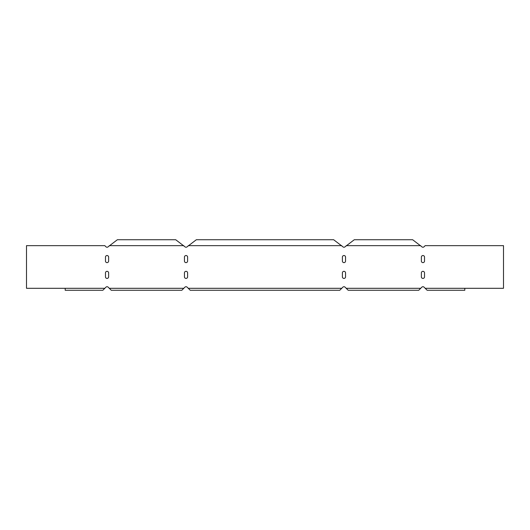 <?xml version="1.0" encoding="UTF-8"?>
<svg xmlns="http://www.w3.org/2000/svg" width="530" height="530" viewBox="0 0 530 530"><rect width="100%" height="100%" fill="white"/><g stroke="black" fill="none" stroke-linecap="round" stroke-linejoin="round"><path stroke-width="0.79" d="M424.523 276.846A1.577 1.577 0 0 1 422.947 278.422A1.577 1.577 0 0 1 421.37 276.846L421.37 272.897A1.577 1.577 0 0 1 422.947 271.32A1.577 1.577 0 0 1 424.523 272.897L424.523 276.846A1.577 1.577 0 0 1 422.947 278.422A1.577 1.577 0 0 1 421.37 276.846M345.553 276.846A1.577 1.577 0 0 1 343.977 278.422A1.577 1.577 0 0 1 342.393 276.846L342.393 272.897A1.577 1.577 0 0 1 343.977 271.32A1.577 1.577 0 0 1 345.553 272.897L345.553 276.846A1.577 1.577 0 0 1 343.977 278.422A1.577 1.577 0 0 1 342.393 276.846M105.477 276.846A1.577 1.577 0 0 0 107.053 278.422A1.577 1.577 0 0 0 108.63 276.846L108.63 272.897A1.577 1.577 0 0 0 107.053 271.32A1.577 1.577 0 0 0 105.477 272.897L105.477 276.846A1.577 1.577 0 0 0 107.053 278.422A1.577 1.577 0 0 0 108.63 276.846M184.447 276.846A1.577 1.577 0 0 0 186.023 278.422A1.577 1.577 0 0 0 187.607 276.846L187.607 272.897A1.577 1.577 0 0 0 186.023 271.32A1.577 1.577 0 0 0 184.447 272.897L184.447 276.846A1.577 1.577 0 0 0 186.023 278.422A1.577 1.577 0 0 0 187.607 276.846M184.447 261.052A1.577 1.577 0 0 0 186.023 262.628A1.577 1.577 0 0 0 187.607 261.052L187.607 257.103A1.577 1.577 0 0 0 186.023 255.526A1.577 1.577 0 0 0 184.447 257.103L184.447 261.052A1.577 1.577 0 0 0 186.023 262.628A1.577 1.577 0 0 0 187.607 261.052M105.477 261.052A1.577 1.577 0 0 0 107.053 262.628A1.577 1.577 0 0 0 108.63 261.052L108.63 257.103A1.577 1.577 0 0 0 107.053 255.526A1.577 1.577 0 0 0 105.477 257.103L105.477 261.052A1.577 1.577 0 0 0 107.053 262.628A1.577 1.577 0 0 0 108.63 261.052M345.553 261.052A1.577 1.577 0 0 1 343.977 262.628A1.577 1.577 0 0 1 342.393 261.052L342.393 257.103A1.577 1.577 0 0 1 343.977 255.526A1.577 1.577 0 0 1 345.553 257.103L345.553 261.052A1.577 1.577 0 0 1 343.977 262.628A1.577 1.577 0 0 1 342.393 261.052M424.523 261.052A1.577 1.577 0 0 1 422.947 262.628A1.577 1.577 0 0 1 421.37 261.052L421.37 257.103A1.577 1.577 0 0 1 422.947 255.526A1.577 1.577 0 0 1 424.523 257.103L424.523 261.052A1.577 1.577 0 0 1 422.947 262.628A1.577 1.577 0 0 1 421.37 261.052M398.202 290.274L418.74 290.274L421.827 287.18A1.577 1.577 0 0 1 424.066 287.18L427.153 290.274L447.691 290.274M427.153 290.274L464.803 290.274L464.803 288.3L503.5 288.3L503.5 245.648L425.179 245.648L424.066 246.768A1.577 1.577 0 0 1 421.827 246.768L412.625 239.726L354.298 239.726L345.09 246.768A1.577 1.577 0 0 1 342.857 246.768L333.648 239.726L196.352 239.726L187.143 246.768A1.577 1.577 0 0 1 184.91 246.768A1.577 1.577 0 0 0 187.143 246.768M319.232 290.274L339.763 290.274L341.737 288.3L188.263 288.3L187.143 287.18A1.577 1.577 0 0 0 184.91 287.18L183.791 288.3L109.286 288.3L108.173 287.18A1.577 1.577 0 0 0 105.934 287.18L104.821 288.3L26.5 288.3L26.5 245.648L104.821 245.648L105.934 246.768A1.577 1.577 0 0 0 108.173 246.768L117.375 239.726L175.702 239.726L184.91 246.768M131.798 290.274L111.26 290.274L109.286 288.3M183.791 288.3L181.816 290.274L161.286 290.274M104.821 288.3L102.847 290.274L82.309 290.274M210.768 290.274L190.237 290.274L188.263 288.3M341.737 288.3L342.857 287.18A1.577 1.577 0 0 1 345.09 287.18L348.183 290.274L368.714 290.274M108.63 272.897A1.577 1.577 0 0 0 107.053 271.32A1.577 1.577 0 0 0 105.477 272.897M187.607 272.897A1.577 1.577 0 0 0 186.023 271.32A1.577 1.577 0 0 0 184.447 272.897M421.37 272.897A1.577 1.577 0 0 1 422.947 271.32A1.577 1.577 0 0 1 424.523 272.897M342.393 272.897A1.577 1.577 0 0 1 343.977 271.32A1.577 1.577 0 0 1 345.553 272.897M342.393 257.103A1.577 1.577 0 0 1 343.977 255.526A1.577 1.577 0 0 1 345.553 257.103M421.37 257.103A1.577 1.577 0 0 1 422.947 255.526A1.577 1.577 0 0 1 424.523 257.103M187.607 257.103A1.577 1.577 0 0 0 186.023 255.526A1.577 1.577 0 0 0 184.447 257.103M108.63 257.103A1.577 1.577 0 0 0 107.053 255.526A1.577 1.577 0 0 0 105.477 257.103M108.173 287.18A1.577 1.577 0 0 0 105.934 287.18M187.143 287.18A1.577 1.577 0 0 0 184.91 287.18M421.827 287.18A1.577 1.577 0 0 1 424.066 287.18M424.066 246.768A1.577 1.577 0 0 1 421.827 246.768M345.09 246.768A1.577 1.577 0 0 1 342.857 246.768M105.934 246.768A1.577 1.577 0 0 0 108.173 246.768M65.197 288.3L65.197 290.274L102.847 290.274M181.816 290.274L111.26 290.274M339.763 290.274L190.237 290.274M418.74 290.274L348.183 290.274M420.714 288.3L346.209 288.3M464.803 288.3L425.179 288.3M420.714 245.648L346.209 245.648M341.737 245.648L188.263 245.648M183.791 245.648L109.286 245.648"/></g></svg>
